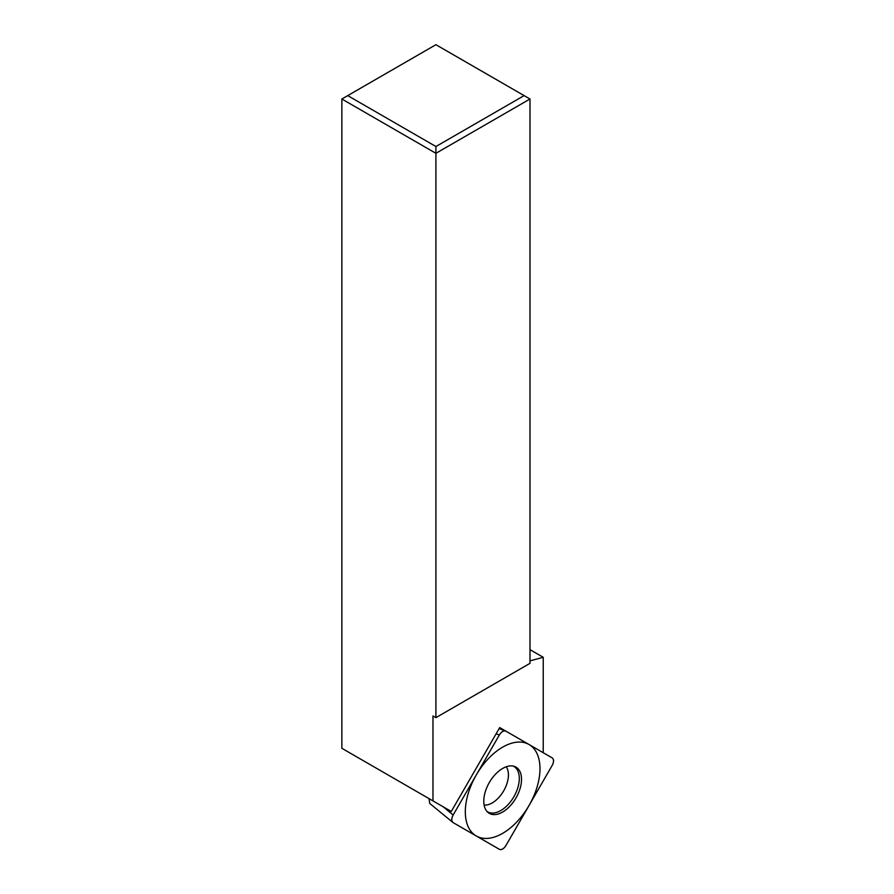 <?xml version="1.0" encoding="UTF-8"?>
<svg xmlns="http://www.w3.org/2000/svg" width="894" height="894" viewBox="0 0 894 894"><rect width="100%" height="100%" fill="white"/><g stroke="black" fill="none" stroke-linecap="round" stroke-linejoin="round"><path stroke-width="1.34" d="M435.914 146.527L524.107 95.613L435.914 44.7L347.732 95.613L435.914 146.527L435.914 153.31L529.986 99.01L529.986 663.337L435.914 717.647L432.975 715.949L432.975 800.901L341.854 748.289L341.854 99.01L435.914 153.31L435.914 717.647M524.107 95.613L529.986 99.01M347.732 95.613L341.854 99.01M505.624 731.024L499.712 727.582L451.28 811.461L432.975 800.901M529.986 660.856L543.239 657.302L543.239 752.714M429.802 803.516L428.964 798.577L426.237 797.012M505.915 731.169L499.712 727.582M529.986 649.647L543.239 657.302M499.355 849.3C501.556 850.194 503.747 848.92 505.948 845.489L552.146 765.476C554.023 761.856 554.023 759.319 552.146 757.855L505.948 731.191C503.747 730.297 501.556 731.56 499.355 735.002L453.157 815.004C451.28 818.625 451.28 821.173 453.157 822.625L499.355 849.3M489.309 813.361A26.686 15.41 -60 0 1 487.744 812.21A26.686 15.41 -60 0 1 489.309 782.541A26.686 15.41 -60 0 1 514.229 766.348A26.686 15.41 -60 0 1 515.994 767.13A26.686 15.41 -60 0 1 515.994 797.951A26.686 15.41 -60 0 1 489.309 813.361M486.973 811.417A26.217 15.142 -60 0 0 487.666 811.864A26.217 15.142 120 0 0 513.882 796.722A26.217 15.142 120 0 0 513.882 766.449A26.217 15.142 -60 0 0 513.156 766.08M529.047 744.523A52.791 30.485 120 0 0 476.256 774.997A52.791 30.485 120 0 0 476.256 835.968A52.791 30.485 120 0 0 529.047 805.483A52.791 30.485 120 0 0 529.047 744.523M499.321 849.289A6.649 3.844 120 0 0 505.982 845.445L552.123 765.521A6.649 3.844 120 0 0 552.123 757.844L505.982 731.203A6.649 3.844 120 0 0 499.321 735.036L453.18 814.959A6.649 3.844 120 0 0 453.18 822.648L499.321 849.289M496.136 733.784L499.355 735.002M443.033 806.701L453.157 815.004M484.123 805.069A22.864 13.198 120 0 0 503.691 790.844A22.864 13.198 120 0 0 506.227 766.784M499.131 728.588L505.49 730.979M429.735 803.46L452.755 822.335"/></g></svg>
